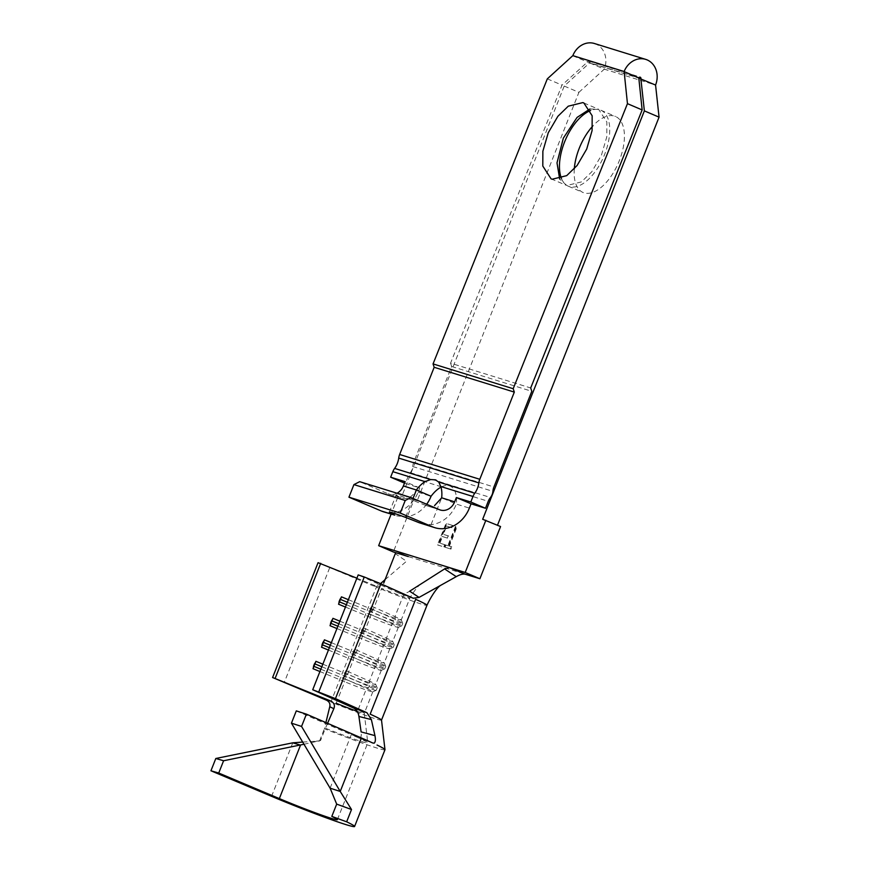 <?xml version="1.0" encoding="UTF-8"?>
<svg xmlns="http://www.w3.org/2000/svg" width="870" height="870" viewBox="0 0 870 870"><rect width="100%" height="100%" fill="white"/><g stroke="black" fill="none" stroke-linecap="round" stroke-linejoin="round"><path stroke-width="0.65" stroke-dasharray="4.35 3.26" d="M303.978 744.241L320.562 740.522L325.423 728.244A42.978 1.936 -158.4 0 0 361.909 741.653A42.978 1.936 -158.4 0 0 367.76 742.915A42.978 1.936 -158.4 0 0 367.771 742.871A42.978 1.936 -158.4 0 0 362.214 739.63M384.975 749.733A61.487 2.773 21.6 0 1 376.601 747.928A61.487 2.773 21.6 0 1 324.401 728.734L325.902 722.589M421.624 523.599L431.063 524.621A31.733 27.351 107.2 0 0 456.369 504.089A29.754 15.04 -66.9 0 0 454.814 490.963A29.754 15.04 -66.9 0 0 450.138 486.08A29.754 15.04 -66.9 0 0 449.398 485.808A29.754 15.04 -66.9 0 0 441.536 486.852A29.754 15.04 -66.9 0 0 441.014 487.124M348.381 599.691L373.143 609.892A23.142 1.044 -158.4 0 0 401.255 619.94A23.142 1.044 -158.4 0 0 401.244 619.886A23.142 1.044 -158.4 0 0 394.947 616.634L403.462 595.145A23.142 1.044 -158.4 0 1 409.759 598.451L409.759 598.451A23.142 1.044 -158.4 0 1 381.647 588.392L373.143 609.892L371.414 612.165L370.218 617.254L364.628 631.381L362.899 633.664L361.713 638.754L356.124 652.881L353.416 657.611L353.198 660.243L347.608 674.37L344.911 679.111A25.785 1.164 -158.4 0 0 372.719 689.551A25.785 1.164 -158.4 0 0 376.188 690.356A25.785 1.164 -158.4 0 0 376.231 690.312A25.785 1.164 -158.4 0 0 369.217 686.637L345.684 676.11L342.976 677.969L345.89 670.596L346.651 673.652L345.684 676.11M320.856 669.204L344.911 679.111L344.694 681.743A23.142 1.044 -158.4 0 0 369.652 691.117A23.142 1.044 -158.4 0 0 372.762 691.835A23.142 1.044 -158.4 0 0 372.806 691.791A23.142 1.044 -158.4 0 0 366.498 688.496L342.976 677.969M329.371 647.704L353.416 657.611A25.785 1.164 -158.4 0 0 381.234 668.062A25.785 1.164 -158.4 0 0 384.703 668.856A25.785 1.164 -158.4 0 0 384.747 668.812A25.785 1.164 -158.4 0 0 377.721 665.137L354.188 654.621L351.48 656.48L354.394 649.107L355.167 652.163L354.188 654.621M328.436 650.053L353.198 660.243A23.142 1.044 -158.4 0 0 378.156 669.617A23.142 1.044 -158.4 0 0 381.267 670.335A23.142 1.044 -158.4 0 0 381.31 670.302A23.142 1.044 -158.4 0 0 375.013 666.996L351.48 656.48M337.875 626.215L361.931 636.122A25.785 1.164 -158.4 0 0 389.738 646.562A25.785 1.164 -158.4 0 0 393.207 647.367A25.785 1.164 -158.4 0 0 393.251 647.323A25.785 1.164 -158.4 0 0 386.236 643.648L362.703 633.121L359.995 634.98L362.91 627.607L363.671 630.663L362.703 633.121M336.951 628.553L361.713 638.754A23.142 1.044 -158.4 0 0 386.671 648.128A23.142 1.044 -158.4 0 0 389.782 648.835A23.142 1.044 -158.4 0 0 389.825 648.803A23.142 1.044 -158.4 0 0 383.529 645.507L359.995 634.98M346.39 604.715L370.446 614.622A25.785 1.164 -158.4 0 0 398.253 625.073A25.785 1.164 -158.4 0 0 401.722 625.867A25.785 1.164 -158.4 0 0 401.766 625.824A25.785 1.164 -158.4 0 0 394.752 622.148L371.218 611.621L368.499 613.481L371.425 606.118L372.186 609.174L371.218 611.621M345.466 607.064L370.218 617.254A23.142 1.044 -158.4 0 0 395.176 626.628A23.142 1.044 -158.4 0 0 398.297 627.346A23.142 1.044 -158.4 0 0 398.329 627.313A23.142 1.044 -158.4 0 0 392.033 624.007L368.499 613.481M574.287 168.867A41.325 20.891 -66.9 0 0 583.063 192.498A41.325 20.891 -66.9 0 0 584.085 192.868A41.325 20.891 -66.9 0 0 618.918 161.689A41.325 20.891 -66.9 0 0 615.514 116.482A41.325 20.891 -66.9 0 0 614.481 116.102A41.325 20.891 -66.9 0 0 592.579 126.27M561.465 178.491A41.325 20.891 -66.9 0 0 568.371 186.224A41.325 20.891 -66.9 0 0 569.404 186.604A41.325 20.891 -66.9 0 0 604.226 155.425A41.325 20.891 -66.9 0 0 600.822 110.207A41.325 20.891 -66.9 0 0 599.789 109.837A41.325 20.891 -66.9 0 0 590.665 110.501M589.969 108.989L598.56 109.25L606.858 122.039L606.781 136.862L601.398 155.328L591.796 171.781L581.399 181.917L566.816 185.495L559.693 179.1M564.217 86.065L578.909 92.34L417.219 500.739L402.527 494.464L564.217 86.065L589.588 62.901A1.327 1.142 107.2 0 0 587.489 61.998L562.009 85.119L450.562 363.16L530.7 387.966M594.406 43.5A19.836 17.095 -72.8 0 1 595.83 44.022A19.836 17.095 -72.8 0 1 604.28 69.165L655.567 85.042M450.562 363.16L451.66 366.487L413.772 462.177A13.224 11.397 107.2 0 0 412.75 466.527A9.918 8.548 -72.8 0 1 410.325 472.671A13.224 11.397 107.2 0 0 408.106 476.499L405.344 483.47L419.775 487.929L405.083 481.665M383.496 511.799A31.733 27.351 107.2 0 0 418.068 492.235L419.775 487.929M451.66 366.487L531.798 391.304M426.67 504.241A31.733 27.351 -72.8 0 1 405.757 516.78L396.666 515.877M440.263 509.994L425.734 505.437A26.448 1.196 -158.4 0 0 396.154 494.997A26.448 1.196 -158.4 0 0 401.592 497.966L388.977 494.116A13.224 11.397 -72.8 0 1 388.02 493.768L359.691 481.675M446.527 523.599L438.012 545.098L444.342 547.056L445.212 544.848L439.894 543.206L442.515 536.594L447.832 538.236L448.702 536.029L443.385 534.387L446.658 526.122L451.976 527.764L452.857 525.556L445.995 523.381L437.49 544.87L438.012 545.098M578.909 92.34L604.28 69.165L589.588 62.901L638.808 78.137M497.488 525.23L482.665 519.281M500.565 526.546L497.357 525.556M394.599 550.612L408.237 556.561L464.993 574.135M417.219 500.739L414.011 499.75L393.338 551.95M448.376 545.827L445.94 545.077L445.059 547.274L450.964 549.101L451.834 546.904L449.388 546.142L457.022 526.85L456.021 526.546L448.376 545.827L445.94 545.077M357.146 711.279A23.142 1.044 -158.4 0 0 364.291 713.291A23.142 1.044 -158.4 0 0 364.291 713.269A23.142 1.044 -158.4 0 0 357.994 709.985L366.498 688.496L369.217 686.637L370.185 684.179L346.651 673.652M322.846 664.18L347.608 674.37A23.142 1.044 -158.4 0 0 375.72 684.429A23.142 1.044 -158.4 0 0 375.709 684.375A23.142 1.044 -158.4 0 0 369.424 681.123L345.89 670.596M413.239 598.245L399.45 593.351L358.19 574.907M347.358 602.268L371.414 612.165A25.785 1.164 -158.4 0 0 402.734 623.366A25.785 1.164 -158.4 0 0 402.734 623.311A25.785 1.164 -158.4 0 0 395.719 619.69L394.947 616.634L371.425 606.118M339.865 621.18L364.628 631.381A23.142 1.044 -158.4 0 0 392.74 641.44A23.142 1.044 -158.4 0 0 392.74 641.386A23.142 1.044 -158.4 0 0 386.443 638.134L362.91 627.607M331.361 642.68L356.124 652.881A23.142 1.044 -158.4 0 0 384.225 662.929A23.142 1.044 -158.4 0 0 384.225 662.875A23.142 1.044 -158.4 0 0 377.928 659.634L354.394 649.107M356.896 578.191L376.242 586.162L373.154 585.836L318.061 562.683M381.506 720.055A41.651 1.881 21.6 0 1 381.506 720.11A41.651 1.881 21.6 0 1 330.904 702.003L376.373 587.163A41.651 1.881 21.6 0 0 426.974 605.27L426.974 605.27M329.621 567.914L284.153 682.754M336.179 703.232L344.694 681.743L319.932 671.542M399.45 593.351C402.756 594.232 406.149 593.514 409.65 591.198M385.073 579.681L406.497 561.248L395.284 553.657M378.874 586.641L374.415 586.206L383.703 583.161M402.527 494.464L399.319 493.475L391.13 514.159M572.797 55.734L587.489 61.998L638.787 77.876M547.317 78.855L562.009 85.119M404.506 483.111L405.344 483.47M397.046 493.236A13.224 11.397 -72.8 0 1 388.977 494.116M388.02 493.768L401.592 497.966C407.345 499.75 412.271 497.085 416.371 489.984M414.011 499.75L399.319 493.475M338.854 623.757L362.899 633.664A25.785 1.164 -158.4 0 0 394.23 644.866A25.785 1.164 -158.4 0 0 394.219 644.811A25.785 1.164 -158.4 0 0 387.204 641.19L386.443 638.134L392.033 624.007L394.752 622.148L395.719 619.69L372.186 609.174M339.463 601.866L338.756 601.572L338.539 604.204M340.442 599.408L339.735 599.125L338.756 601.572M341.453 596.842L339.735 599.125M330.339 645.257L354.394 655.154A25.785 1.164 -158.4 0 0 385.714 666.366A25.785 1.164 -158.4 0 0 385.714 666.3A25.785 1.164 -158.4 0 0 378.7 662.679L377.928 659.634L383.529 645.507L386.236 643.648L387.204 641.19L363.671 630.663M330.959 623.366L330.252 623.072L330.024 625.704M331.927 620.908L331.22 620.614L330.252 623.072M332.949 618.331L331.22 620.614M321.835 666.746L345.879 676.653A25.785 1.164 -158.4 0 0 377.21 687.855A25.785 1.164 -158.4 0 0 377.199 687.8A25.785 1.164 -158.4 0 0 370.185 684.179L369.424 681.123L375.013 666.996L377.721 665.137L378.7 662.679L355.167 652.163M322.444 644.855L321.737 644.561L321.519 647.204M323.412 642.397L322.705 642.114L321.737 644.561M324.434 639.831L322.705 642.114M313.929 666.355L313.222 666.061L313.004 668.693M314.907 663.897L314.2 663.603L313.222 666.061M315.93 661.32L314.2 663.603M437.49 544.87L444.342 547.056M443.82 546.828L444.69 544.631L445.212 544.848M444.69 544.631L439.894 543.206M439.372 542.978L441.993 536.366L442.515 536.594M441.993 536.366L447.832 538.236M447.31 538.019L448.18 535.811L448.702 536.029M448.18 535.811L443.385 534.387M442.863 534.158L446.136 525.893L446.658 526.122M446.136 525.893L451.976 527.764M451.454 527.546L452.324 525.339L452.857 525.556M452.324 525.339L445.995 523.381M445.407 544.848L444.537 547.056L445.059 547.274M444.537 547.056L450.964 549.101M450.432 548.883L451.312 546.675L451.834 546.904M451.312 546.675L449.388 546.142M448.866 545.914L456.5 526.633L457.022 526.85M455.488 526.317L447.854 545.61M431.063 524.621L441.677 497.814L456.369 504.089L469.354 508.113M405.757 516.78L413.032 498.423M408.106 476.499L488.244 501.316M359.93 738.141C361.159 737.303 361.55 735.237 361.115 731.92M327.555 723.307L325.423 728.244L324.401 728.734L319.54 741.012L320.562 740.522M296.3 710.888L351.284 734.682L361.398 737.956M302.684 742.066L319.54 741.012M372.697 742.98L358.527 737.901A42.978 1.936 -158.4 0 0 351.284 734.682L330.111 788.176M358.527 737.901L372.915 743.078M418.068 492.235L431.063 496.259M413.772 462.177L493.921 486.993M425.734 505.437L439.306 509.646M410.325 472.671L490.462 497.477M412.75 466.527L492.898 491.343M292.755 742.828L271.57 796.322M600.822 110.207L615.514 116.482M583.868 102.975L598.56 109.25M588.925 61.183L640.222 77.06M372.806 691.791L364.291 713.291L367.771 742.871M381.31 670.302L375.72 684.429M389.825 648.803L384.225 662.929M398.329 627.313L392.74 641.44M421.004 583.955C419.133 584.412 411.988 593.818 409.759 598.451L401.255 619.94M551.101 178.85L565.794 185.125M568.371 186.224L583.063 192.498M413.511 598.353L399.7 593.449M408.421 556.626L394.773 550.677M398.297 627.346L401.722 625.867M402.734 623.366L401.766 625.824M401.244 619.886L402.734 623.311M389.782 648.835L393.207 647.367M394.23 644.866L393.251 647.323M392.74 641.386L394.219 644.811M381.267 670.335L384.703 668.856M385.714 666.366L384.747 668.812M384.225 662.875L385.714 666.3M372.762 691.835L376.188 690.356M377.21 687.855L376.231 690.312M375.709 684.375L377.199 687.8M389.347 512.191L396.154 494.997M450.138 486.08L436.098 480.088M319.268 740.805L315.843 741.24M337.364 819.681L367.76 742.915"/><path stroke-width="1.3" d="M374.948 735.629L371.381 719.599L358.918 716.467L361.115 731.92L374.948 735.629C375.742 739.565 375.459 742.099 374.133 743.197L372.697 742.98A61.487 2.773 -158.4 0 0 361.398 737.956L306.414 714.15L296.3 710.888L291.439 723.166L330.111 788.176L336.69 804.119L331.818 816.397A42.978 1.936 21.6 0 1 337.364 819.681A42.978 1.936 21.6 0 1 331.513 818.42A42.978 1.936 21.6 0 1 279.346 798.595L218.729 773.038L223.59 760.761L303.978 744.241M361.398 737.956L340.224 791.45L351.513 809.513L346.651 821.802A61.487 2.773 21.6 0 1 354.579 826.5A61.487 2.773 21.6 0 1 346.206 824.695A61.487 2.773 21.6 0 1 271.57 796.322L210.942 770.776L215.814 758.488L223.59 760.761M377.047 745.035A61.487 2.773 21.6 0 1 384.986 749.657A61.487 2.773 21.6 0 1 384.975 749.733L354.579 826.5M441.014 487.124A29.754 15.04 -66.9 0 0 431.063 496.259L416.371 489.984A29.754 15.04 -66.9 0 1 424.995 481.621L392.838 471.671L390.652 477.195L405.083 481.665L403.375 485.96A13.224 11.397 -72.8 0 1 397.046 493.236M434.543 505.611L441.677 497.814A29.754 15.04 -66.9 0 0 440.829 486.526L438.719 482.056L435.37 479.827L430.672 479.566L424.995 481.621M552.124 179.231L566.707 175.642L577.104 165.507L586.706 149.064L592.089 130.598L592.165 115.764L583.868 102.975L582.835 102.595L568.262 106.183L557.866 116.319L548.252 132.762L542.869 151.228L542.793 166.05L551.101 178.85L552.124 179.231M434.173 367.292L514.311 392.098L479.794 479.283L399.645 454.477L434.173 367.292L433.053 363.91L513.191 388.727L627.455 103.66L642.147 109.935L638.787 77.876A1.327 1.142 -72.8 0 1 640.875 78.778L644.365 110.881L659.058 117.145L497.488 525.23M638.808 78.137L655.567 85.042A19.836 17.095 107.2 0 0 647.128 59.899A19.836 17.095 107.2 0 0 645.692 59.377A19.836 17.095 107.2 0 0 624.127 71.514L627.455 103.66M358.918 716.467C358.353 712.682 356.765 709.953 354.155 708.267L312.721 689.747L335.439 698.632L366.955 712.726L371.381 719.599M354.155 708.267L366.955 712.726M333.83 708.702L329.763 706.712C330.404 703.884 329.349 701.72 326.587 700.23L272.593 677.523L331.013 701.111C334.167 702.938 335.102 705.472 333.83 708.702L327.555 723.307M326.587 700.23L331.013 701.111M381.212 510.962L394.784 515.16L383.496 511.799A31.733 27.351 107.2 0 1 381.212 510.962L348.946 497.183L353.927 484.601L405.224 500.478L410.977 497.553L439.306 509.646A13.224 11.397 107.2 0 0 440.263 509.994A13.224 11.397 107.2 0 0 454.673 501.838L456.369 497.542L470.8 502.012L472.986 496.476L440.829 486.526M642.147 109.935L530.7 387.966L531.798 391.304L493.921 486.993A13.224 11.397 107.2 0 0 492.898 491.343A9.918 8.548 -72.8 0 1 490.462 497.477A13.224 11.397 107.2 0 0 488.244 501.316L485.482 508.276L471.061 503.817L469.354 508.113A31.733 27.351 -72.8 0 1 434.793 527.677A31.733 27.351 -72.8 0 1 432.499 526.839L400.233 513.061L348.946 497.183M431.063 496.259A31.733 27.351 -72.8 0 1 426.67 504.241M655.567 85.042L659.058 117.145M384.986 749.657L381.506 720.055A41.651 1.881 21.6 0 0 370.163 714.161L415.642 599.321A41.651 1.881 21.6 0 1 426.974 605.259C430.704 597.092 437.284 586.848 441.09 585.108L419.068 597.407L409.65 591.198L444.581 568.926L449.246 567.534L464.993 574.135L479.892 578.746L500.565 526.546L482.665 519.281L644.365 110.881M391.13 514.159L378.646 545.675L393.338 551.95L408.237 556.561M592.579 126.27A41.325 20.891 -66.9 0 0 574.287 168.867M336.179 703.232A23.142 1.044 -158.4 0 0 357.146 711.279M318.812 691.835L364.28 576.984L358.19 574.907L312.721 689.747M272.593 677.523L318.061 562.683L356.896 578.191M364.28 576.984L380.908 583.792L335.439 698.632M380.908 583.792L413.239 598.245L419.068 597.407M426.974 605.259A41.651 1.881 21.6 0 1 426.974 605.27L381.517 720.088M320.704 563.292L275.235 678.132M319.932 671.542L313.004 668.693L315.93 661.32L322.846 664.18M328.436 650.053L321.519 647.204L324.434 639.831L331.361 642.68M336.951 628.553L330.024 625.704L332.949 618.331L339.865 621.18M345.466 607.064L338.539 604.204L341.453 596.842L348.381 599.691M479.892 578.746L465.2 572.471L378.646 545.675M395.284 553.657L383.703 583.161M441.09 585.108L456.239 576.647L444.581 568.926M380.494 583.618L385.073 579.681M464.993 574.135C462.644 573.841 459.719 574.678 456.239 576.647M465.2 572.471L485.873 520.271M590.665 110.501A41.325 20.891 -66.9 0 0 565.446 139.852A41.325 20.891 -66.9 0 0 561.465 178.491M559.693 179.1L557.007 162.875L563.358 138.102L577.06 117.428L589.969 108.989M433.053 363.91L547.317 78.855L572.83 55.636A19.836 17.095 -72.8 0 1 594.406 43.5L645.692 59.377M399.645 454.477A13.224 11.397 107.2 0 0 398.71 458.088A19.836 17.095 -72.8 0 1 394.621 468.408A13.224 11.397 107.2 0 0 392.838 471.671M390.652 477.195L404.506 483.111M479.794 479.283A13.224 11.397 107.2 0 0 478.848 482.904A19.836 17.095 -72.8 0 1 474.77 493.225A13.224 11.397 107.2 0 0 472.986 496.476M470.8 502.012L485.482 508.276M514.311 392.098L513.191 388.727M394.784 515.16A26.448 1.196 21.6 0 1 389.347 512.191A26.448 1.196 21.6 0 1 418.927 522.642L434.793 527.677M405.224 500.478L400.233 513.061M353.927 484.601L359.691 481.675L410.977 497.553M471.061 503.817L456.369 497.542M624.094 71.612L638.776 77.876M346.39 604.715L339.463 601.866M347.358 602.268L340.442 599.408M337.875 626.215L330.959 623.366M338.854 623.757L331.927 620.908M329.371 647.704L322.444 644.855M330.339 645.257L323.412 642.397M320.856 669.204L313.929 666.355M321.835 666.746L314.907 663.897M413.032 498.423L416.371 489.984L403.375 485.96M436.098 480.088L435.37 479.827M325.902 722.589L329.763 706.712M291.439 723.166L301.553 726.439L306.414 714.15M330.111 788.176L340.224 791.45L301.553 726.439M218.729 773.038L210.942 770.776M279.346 798.595L300.531 745.101L292.755 742.828L215.814 758.488M331.818 816.397L346.651 821.802M292.755 742.828L302.684 742.066M336.69 804.119L351.513 809.513M441.677 497.814L454.673 501.838M572.83 55.636L624.127 71.514M418.927 522.642L432.499 526.839M430.672 479.566L394.621 468.408M474.77 493.225L438.719 482.056M478.848 482.904L398.71 458.088M384.464 580.214L385.323 579.029"/></g></svg>
